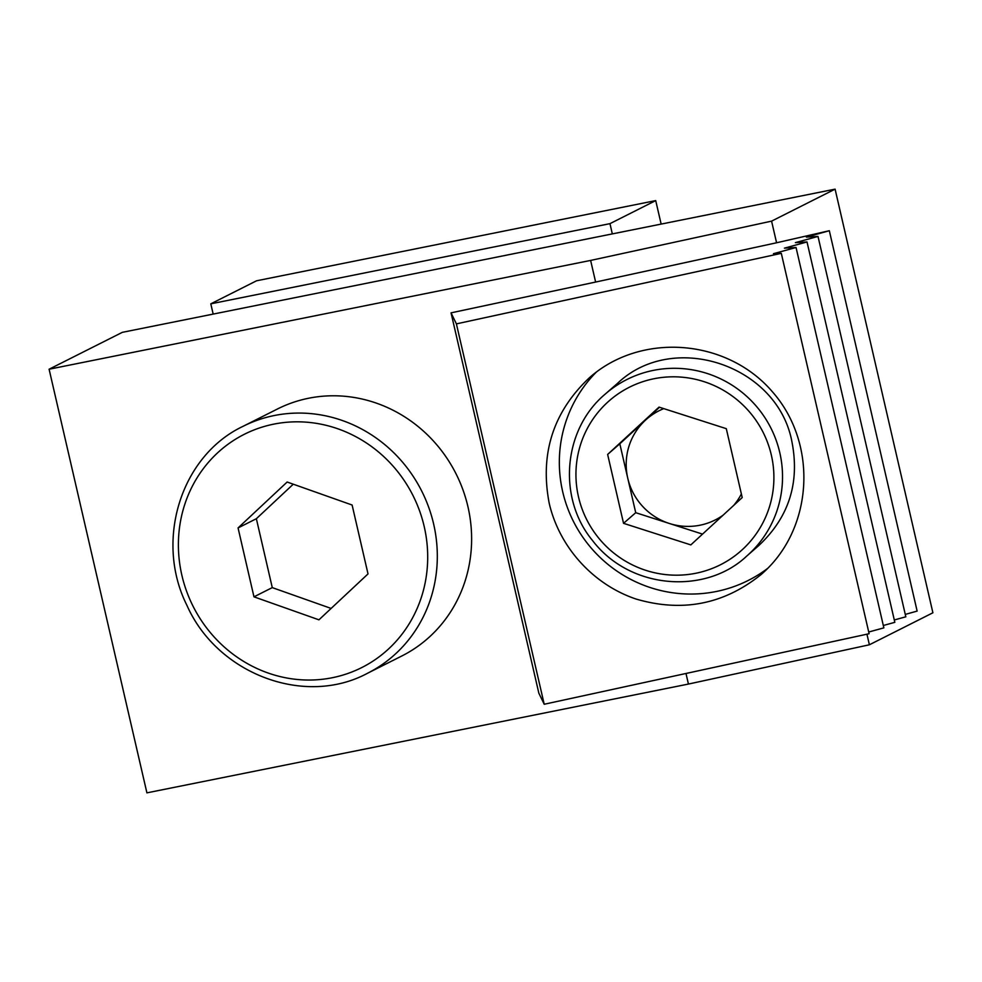 <?xml version="1.0" encoding="UTF-8"?>
<svg xmlns="http://www.w3.org/2000/svg" width="982" height="982" viewBox="0 0 982 982"><rect width="100%" height="100%" fill="white"/><g stroke="black" fill="none" stroke-linecap="round" stroke-linejoin="round"><path stroke-width="1.47" d="M605.219 394.101L617.408 383.459C673.124 330.099 777.83 365.071 791.958 441.925C799.9 482.813 788.853 517.33 758.853 545.489L746.664 556.131C706.488 594.343 630.432 590.477 592.293 540.223C557.702 498.34 562.686 429.735 605.219 394.101A107.541 105.872 48.9 0 1 779.769 452.567A107.541 105.872 48.9 0 1 746.664 556.131M607.637 454.433L623.545 523.332L690.825 544.9L742.208 497.567L726.299 428.668L659.02 407.1L607.637 454.433L619.814 443.803L627.768 478.246A61.449 60.503 -131.1 0 0 669.368 523.48A61.449 60.503 -131.1 0 0 723.145 515.133M293.262 484.2L256.363 518.717L272.272 587.617L331.118 608.435M287.137 482.027L238.061 527.935L253.97 596.835L318.941 619.826L368.017 573.918L352.108 505.018L287.137 482.027M256.363 518.717L238.061 527.935M272.272 587.617L253.97 596.835M243.131 426.286L277.44 409.003A138.266 130.348 63.3 0 1 308.643 398.238A138.266 130.348 63.3 0 1 462.988 489.944A138.266 130.348 63.3 0 1 401.834 655.976L367.526 673.259C304.751 707.114 217.268 674.045 186.911 605.317C154.407 540.566 180.921 455.623 243.131 426.286A138.266 130.348 63.3 0 1 274.334 415.521A138.266 130.348 63.3 0 1 428.68 507.228A138.266 130.348 63.3 0 1 367.526 673.259M661.144 224.092L655.718 200.598L609.957 223.65L612.326 233.9M655.718 200.598L256.548 280.791L210.799 303.831L213.168 314.093M609.957 223.65L210.799 303.831M549.245 503.447C539.707 453.844 553.112 411.924 589.458 377.689C640.939 332.063 726.619 338.545 772.183 391.523C818.522 443.827 813.366 529.593 761.21 574.445C724.053 604.384 682.318 612.584 636.017 599.032C593.3 584.646 559.458 547.367 549.245 503.447M596.381 372.055A130.581 128.556 -131.1 0 0 562.686 491.7A130.581 128.556 -131.1 0 0 767.728 568.332M456.397 323.876L544.212 704.254L869.119 633.721L781.304 253.344L456.397 323.876L451.045 312.853L595.62 282.055L590.624 260.426L49.1 369.22L122.308 332.346L835.093 189.145L771.582 221.134L590.624 260.426M659.487 407.248L645.505 420.136A61.449 60.503 -131.1 0 0 627.768 478.246L635.722 512.69L702.535 534.11M663.771 408.622A61.449 60.503 -131.1 0 0 645.505 420.136L619.814 443.803M741.373 493.934A61.449 60.503 48.9 0 1 733.677 505.423M623.545 523.332L635.722 512.69M835.093 189.145L932.9 612.78L869.389 644.781L866.946 634.188M595.62 282.055L776.578 242.775L771.582 221.134M776.578 242.775L829.324 230.721L806.382 237.092L818.006 236.429L795.408 242.628L807.02 241.953L784.422 248.151L796.046 247.489L773.448 253.687L781.304 253.344M869.389 644.781L688.431 684.061L685.988 673.48M688.431 684.061L146.907 792.855L49.1 369.22M905.269 614.401L917.139 611.099L829.324 230.721M544.212 704.254L538.86 693.231L451.045 312.853M818.006 236.429L905.821 616.806L894.295 619.961M807.02 241.953L894.835 622.33L883.309 625.497M796.046 247.489L883.861 627.866L868.726 632.015M771.336 455.059A99.857 98.31 48.9 0 1 646.095 570.432A99.857 98.31 48.9 0 1 607.33 402.497A99.857 98.31 48.9 0 1 771.336 455.059M273.769 424.138A130.581 123.106 63.3 0 1 422.616 593.238A130.581 123.106 63.3 0 1 212.738 635.403A130.581 123.106 63.3 0 1 273.769 424.138"/></g></svg>
